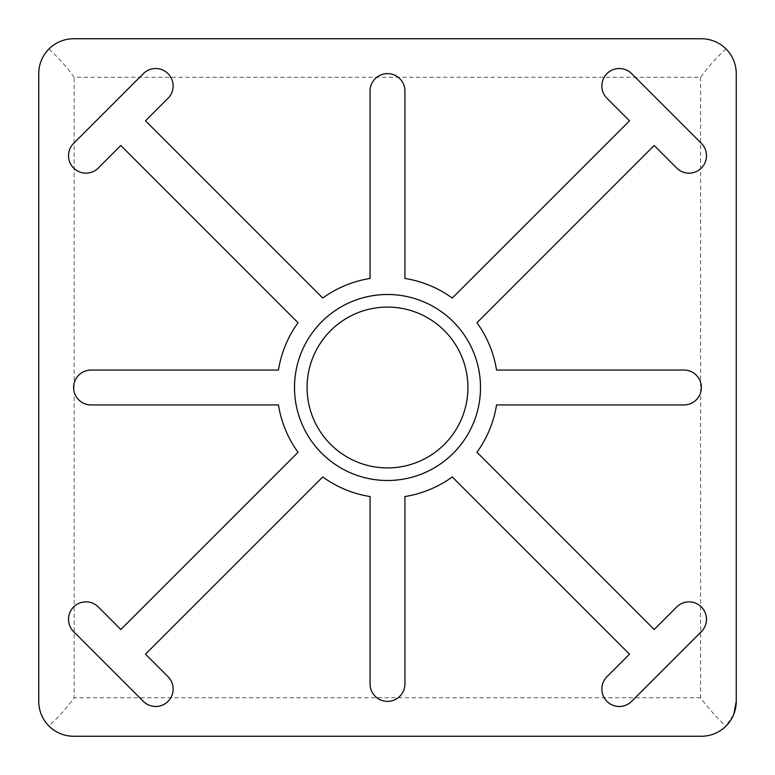 <?xml version="1.0" encoding="UTF-8"?>
<svg xmlns="http://www.w3.org/2000/svg" width="775" height="775" viewBox="0 0 775 775"><rect width="100%" height="100%" fill="white"/><g stroke="black" fill="none" stroke-linecap="round" stroke-linejoin="round"><path stroke-width="0.58" stroke-dasharray="3.88 2.91" d="M726.03 48.961C717.33 56.623 708.854 66.059 700.61 77.267L74.158 77.267C65.943 66.088 57.505 56.691 48.854 49.077C55.5 42.363 63.753 38.924 73.625 38.75L701.375 38.75C711.169 38.915 719.394 42.325 726.03 48.961C732.956 56.401 736.357 64.625 736.25 73.625L736.25 701.375M48.854 49.077C42.363 55.5 38.992 63.686 38.75 73.625L38.75 701.375C39.012 711.343 42.383 719.529 48.854 725.923C57.544 718.28 65.972 708.883 74.158 697.732L74.158 77.267M48.854 725.923C55.519 732.637 63.773 736.085 73.625 736.25L701.375 736.25C711.198 736.076 719.413 732.675 726.03 726.039L733.77 714.298M120.832 629.513L98.289 606.961A17.438 17.438 0 0 0 73.625 606.961A17.438 17.438 0 0 0 73.625 631.625L143.375 701.375A17.438 17.438 0 0 0 168.039 701.375A17.438 17.438 0 0 0 168.039 676.711L145.487 654.168L322.72 476.945A110.438 110.438 0 0 0 370.062 496.552L370.062 683.938A17.438 17.438 0 0 0 387.5 701.375A17.438 17.438 0 0 0 404.938 683.938L404.938 496.552A110.438 110.438 0 0 0 452.28 476.945L629.513 654.168L606.961 676.711A17.438 17.438 0 0 0 606.961 701.375A17.438 17.438 0 0 0 631.625 701.375L701.375 631.625A17.438 17.438 0 0 0 701.375 606.961A17.438 17.438 0 0 0 676.711 606.961L654.168 629.513L476.945 452.28A110.438 110.438 0 0 0 496.552 404.938L683.938 404.938A17.438 17.438 0 0 0 701.375 387.5A17.438 17.438 0 0 0 683.938 370.062L496.552 370.062A110.438 110.438 0 0 0 476.945 322.72L654.168 145.487L676.711 168.039A17.438 17.438 0 0 0 701.375 168.039A17.438 17.438 0 0 0 701.375 143.375L631.625 73.625A17.438 17.438 0 0 0 606.961 73.625A17.438 17.438 0 0 0 606.961 98.289L629.513 120.832L452.28 298.055A110.438 110.438 0 0 0 404.938 278.448L404.938 91.062A17.438 17.438 0 0 0 387.5 73.625A17.438 17.438 0 0 0 370.062 91.062L370.062 278.448A110.438 110.438 0 0 0 322.72 298.055L145.487 120.832L168.039 98.289A17.438 17.438 0 0 0 168.039 73.625A17.438 17.438 0 0 0 143.375 73.625L73.625 143.375A17.438 17.438 0 0 0 73.625 168.039A17.438 17.438 0 0 0 98.289 168.039L120.832 145.487L298.055 322.72A110.438 110.438 0 0 0 278.448 370.062L91.062 370.062A17.438 17.438 0 0 0 73.625 387.5A17.438 17.438 0 0 0 91.062 404.938L278.448 404.938A110.438 110.438 0 0 0 298.055 452.28L120.832 629.513M480.5 387.5A93 93 0 0 0 341 306.958A93 93 0 0 0 341 468.042A93 93 0 0 0 480.5 387.5M467.916 387.5A80.416 80.416 0 0 0 387.5 307.084A80.416 80.416 0 0 0 307.084 387.5A80.416 80.416 0 0 0 387.5 467.916A80.416 80.416 0 0 0 467.916 387.5M294.616 387.5A92.884 92.884 0 0 1 433.942 307.065A92.884 92.884 0 0 1 433.942 467.935A92.884 92.884 0 0 1 294.616 387.5M700.61 77.267L700.61 697.732C708.873 708.97 717.35 718.406 726.03 726.039M700.61 697.732L74.158 697.732"/><path stroke-width="1.16" d="M736.25 73.625A34.875 34.875 0 0 0 701.375 38.75L73.625 38.75A34.875 34.875 0 0 0 38.75 73.625L38.75 701.375A34.875 34.875 0 0 0 73.625 736.25L701.375 736.25A34.875 34.875 0 0 0 736.25 701.375L736.25 73.625M733.77 714.298L736.25 701.375M120.832 629.513L98.289 606.961A17.438 17.438 0 0 0 73.625 606.961A17.438 17.438 0 0 0 73.625 631.625L143.375 701.375A17.438 17.438 0 0 0 168.039 701.375A17.438 17.438 0 0 0 168.039 676.711L145.487 654.168L322.72 476.945A110.438 110.438 0 0 0 370.062 496.552L370.062 683.938A17.438 17.438 0 0 0 387.5 701.375A17.438 17.438 0 0 0 404.938 683.938L404.938 496.552A110.438 110.438 0 0 0 452.28 476.945L629.513 654.168L606.961 676.711A17.438 17.438 0 0 0 606.961 701.375A17.438 17.438 0 0 0 631.625 701.375L701.375 631.625A17.438 17.438 0 0 0 701.375 606.961A17.438 17.438 0 0 0 676.711 606.961L654.168 629.513L476.945 452.28A110.438 110.438 0 0 0 496.552 404.938L683.938 404.938A17.438 17.438 0 0 0 701.375 387.5A17.438 17.438 0 0 0 683.938 370.062L496.552 370.062A110.438 110.438 0 0 0 476.945 322.72L654.168 145.487L676.711 168.039A17.438 17.438 0 0 0 701.375 168.039A17.438 17.438 0 0 0 701.375 143.375L631.625 73.625A17.438 17.438 0 0 0 606.961 73.625A17.438 17.438 0 0 0 606.961 98.289L629.513 120.832L452.28 298.055A110.438 110.438 0 0 0 404.938 278.448L404.938 91.062A17.438 17.438 0 0 0 387.5 73.625A17.438 17.438 0 0 0 370.062 91.062L370.062 278.448A110.438 110.438 0 0 0 322.72 298.055L145.487 120.832L168.039 98.289A17.438 17.438 0 0 0 168.039 73.625A17.438 17.438 0 0 0 143.375 73.625L73.625 143.375A17.438 17.438 0 0 0 73.625 168.039A17.438 17.438 0 0 0 98.289 168.039L120.832 145.487L298.055 322.72A110.438 110.438 0 0 0 278.448 370.062L91.062 370.062A17.438 17.438 0 0 0 73.625 387.5A17.438 17.438 0 0 0 91.062 404.938L278.448 404.938A110.438 110.438 0 0 0 298.055 452.28L120.832 629.513M480.5 387.5A93 93 0 0 0 341 306.958A93 93 0 0 0 341 468.042A93 93 0 0 0 480.5 387.5M467.916 387.5A80.416 80.416 0 0 0 347.297 317.857A80.416 80.416 0 0 0 347.287 457.143A80.416 80.416 0 0 0 467.916 387.5"/></g></svg>
